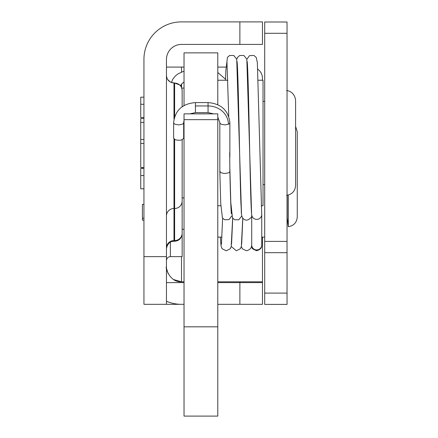 <?xml version="1.0" encoding="UTF-8"?>
<svg xmlns="http://www.w3.org/2000/svg" width="438" height="438" viewBox="0 0 438 438"><rect width="100%" height="100%" fill="white"/><g stroke="black" fill="none" stroke-linecap="round" stroke-linejoin="round"><path stroke-width="0.66" d="M264.7 293.099L264.7 304.399L287.043 304.399L287.043 293.099L264.7 293.099L264.7 21.999L287.043 21.999L287.043 252.688L264.7 252.688M287.043 252.688L287.043 293.099M173.634 122.728L173.634 138.129L175.107 139.673C179.52 140.784 182.378 140.275 183.675 138.129L183.675 122.728L183.363 123.489L182.345 124.206L178.885 124.907L175.107 124.266L174.023 123.565L173.634 122.728C175.041 110.376 182.312 103.664 195.441 102.585L195.441 105.952L208.055 105.952A20.334 18.319 -0 0 1 228.395 124.266L224.842 124.907L221.119 124.189L220.122 123.467L217.79 117.066M229.687 152.517L229.862 171.351L229.474 172.178L228.395 172.879L224.612 173.519L221.157 172.818L219.827 171.378L219.821 122.728M251.762 215.146A5.021 4.971 0 0 0 256.728 219.389A5.021 4.971 0 0 0 261.749 214.423L261.749 244.984A5.021 4.971 180 0 1 256.728 249.95A5.021 4.971 180 0 1 251.708 244.984L251.708 244.771M251.713 244.711A5.021 4.971 180 0 1 251.713 244.694L251.708 216.69M261.749 214.423A5.021 4.971 0 0 0 261.667 213.547M237.046 61.457C237.538 65.246 238.102 81.55 238.726 110.365C239.471 144.195 240.216 185.931 240.96 204.261C241.634 212.397 240.747 213.782 242.603 217.927C245.291 221.245 248.33 220.829 251.708 216.684L251.708 214.801M217.79 119.662L217.79 113.864L184.031 113.864L184.031 416.1L217.79 416.1L217.79 119.662L184.031 119.662M217.79 104.698L217.79 52.861L184.031 52.861L184.031 105.558M182.148 212.446L182.148 197.899L184.031 197.899M143.943 218.179L142.405 218.179L142.405 204.382L143.943 204.382M142.405 218.179L142.405 220.177L143.943 220.177M142.405 167.497L142.405 168.46M288.314 195.03L288.314 226.698C293.81 225.745 296.794 222.493 297.26 216.93L297.26 131.805L295.595 126.341M287.219 195.255L287.219 217.861L288.314 226.698M261.179 205.745L263.035 205.745L263.035 80.236L258.113 80.236M182.022 89.16L182.148 90.529C181.682 87.255 181.682 87.255 182.148 90.529L182.148 106.757M184.031 88.082L181.737 88.082L182.022 89.144M143.943 188.8L140.74 188.8L140.74 175.567L143.943 175.567M140.74 175.567L140.74 168.46L143.943 168.46M143.943 143.418L140.74 143.418L140.74 118.49L143.943 118.49M143.943 122.394L140.74 122.394M143.943 117.521L140.74 117.521L140.74 104.282L143.943 104.282M140.74 139.514L143.943 139.514M143.943 97.181L140.74 97.181L140.74 104.282M140.74 143.418L140.74 167.497L143.943 167.497M182.148 139.695L182.148 256.619L170.382 256.619C168.022 256.832 166.714 258.135 166.456 260.539M181.518 304.322L143.943 304.322L143.943 256.63L166.456 256.63L166.462 266.917C164.984 266.052 169.167 282.63 181.518 281.804L184.031 281.804M239.882 21.9L262.471 21.9L262.471 44.419L239.882 44.419L239.882 21.9L181.343 21.9A37.4 37.4 0 0 0 143.943 59.3L143.943 256.63M239.882 44.419L181.518 44.419A15.062 15.062 0 0 0 166.456 59.475L166.456 256.63M166.681 77.28L166.456 75.467C166.873 80.006 169.38 82.519 173.99 82.996L170.316 82.043L167.579 79.415M179.711 84.983L174.62 82.996C179.235 83.488 181.743 85.996 182.148 90.529L182.148 90.348M173.99 119.109L173.99 82.996L174.62 82.996L174.62 116.749M217.79 281.804L262.471 281.804L262.471 304.322L239.882 304.322L239.882 282.609L262.471 282.609M166.456 301.229A37.4 37.4 0 0 0 181.343 304.322L184.031 304.322M217.79 304.322L239.882 304.322M262.471 80.236L262.471 78.38A11.295 11.295 0 0 0 257.714 69.166M262.471 237.122L262.471 281.804M166.456 266.742L166.456 304.322M181.518 256.619L181.518 281.804L173.585 279.543M168.099 273.547L166.582 268.658M166.456 67.085L184.031 67.085M217.79 67.085L225.981 67.085M287.043 33.299L264.7 33.299M287.043 241.393L264.7 241.393M180.91 86.395A5.021 3.898 0 0 0 181.064 85.437L181.064 86.636M213.689 113.864L208.055 112.626L208.055 102.585C221.168 103.675 228.439 110.387 229.862 122.728L229.337 123.702L228.395 124.266M195.441 102.842L195.441 112.626L189.813 113.864M170.382 242.165L170.382 256.619M182.148 201.037A7.528 7.457 180 0 1 174.62 208.488L174.62 139.426M182.148 233.12A7.528 7.457 180 0 1 174.62 240.577L174.62 208.488L173.99 208.488L173.99 240.577L174.62 240.577L174.62 241.245C179.191 240.796 181.699 238.288 182.148 233.711M166.456 248.028A7.528 7.457 0 0 1 173.99 240.577L173.99 241.245L172.287 241.437C172.807 241.228 167.524 241.76 166.456 248.773M173.99 138.934L173.99 208.488A7.528 7.457 0 0 0 166.456 215.945M217.79 282.609L239.882 282.609L239.882 281.804M184.031 282.609L166.456 282.609M181.518 67.085L181.518 72.035M181.518 84.145L181.518 87.518M184.031 326.825L217.79 326.825M286.649 195.321C292.146 194.368 295.124 191.116 295.595 185.553L295.595 100.428C294.779 92.259 288.133 90.387 286.649 90.661M184.031 71.126L178.211 73.759L175.457 75.883L172.786 79.179L171.389 82.536M184.031 81.972C181.414 84.08 180.429 85.235 181.064 85.437M225.521 79.234L217.79 72.5M183.675 122.728L184.031 120.28M208.055 102.585L195.441 102.585M208.055 112.626L195.441 112.626M229.862 122.728L229.862 157.089M261.689 245.723C261.694 248.165 259.964 249.835 256.498 250.739L252.485 248.762L251.45 246.463M220.369 237.122L221.048 246.041L222.126 248.751L226.189 250.788L230.202 248.817L231.176 246.753L232.655 218.14M231.56 244.185L232.715 218.223M231.242 246.479L236.29 250.755L240.309 248.784L241.338 246.49L242.761 218.157M241.343 246.474L242.488 248.91L246.397 250.75C249.939 249.956 251.713 247.935 251.719 244.683M221.436 244.305L222.614 218.201M242.816 218.228L241.661 244.201M229.862 171.329C230.443 196.536 230.952 210.689 231.395 213.782M219.821 171.378L220.736 203.396L222.405 217.91L224.574 219.766L229.025 219.63L231.686 216.016M225.488 80.236L225.816 70.841L227.448 57.362L229.605 55.5L233.772 55.484L236.712 59.152L241.491 213.749M236.744 59.322L237.555 57.373L239.712 55.506L243.878 55.489L246.818 59.157L251.598 213.782M247.147 61.435C247.662 63.291 248.499 91.838 249.145 125.098C250.021 166.675 250.81 209.222 251.751 215.146M261.694 213.717L257.352 62.612L256.192 57.411L253.92 55.445L249.468 55.659L246.851 59.305M229.862 168.586L230.804 202.515L232.474 217.878L234.615 219.761L238.781 219.816L241.798 215.983M228.756 116.377L226.939 61.451M182.148 229.277L184.031 229.277M217.79 237.122L221.946 237.122M261.749 237.122L264.7 237.122M217.79 205.745L220.818 205.745M217.79 80.236L227.859 80.236M264.7 101.386L263.035 101.386M264.7 184.601L263.035 184.601M143.976 255.885L143.943 256.4M174.62 241.245L173.99 241.245"/></g></svg>
